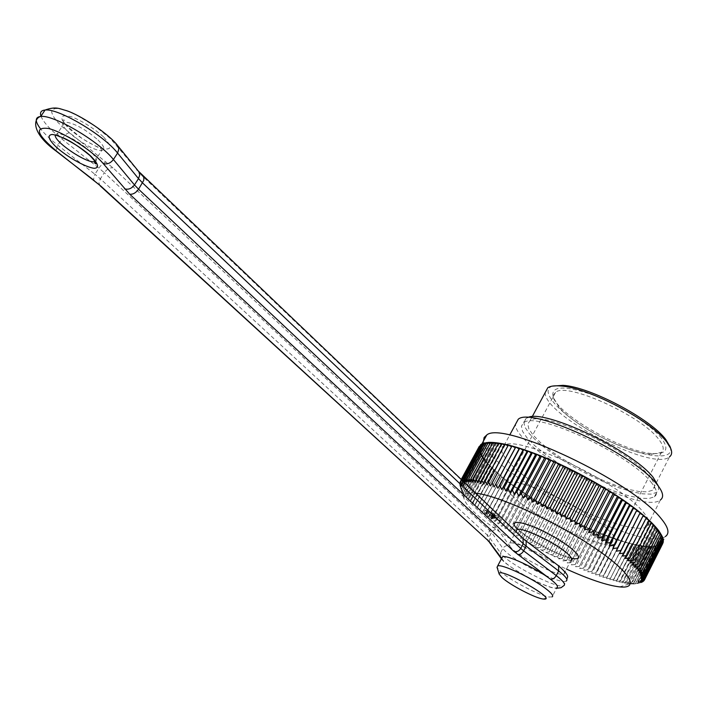 <?xml version="1.0" encoding="UTF-8"?>
<svg xmlns="http://www.w3.org/2000/svg" width="707" height="707" viewBox="0 0 707 707"><rect width="100%" height="100%" fill="white"/><g stroke="black" fill="none" stroke-linecap="round" stroke-linejoin="round"><path stroke-width="0.53" stroke-dasharray="3.54 2.65" d="M650.9 481.98C656.865 489.209 658.031 494.158 654.417 496.827L648.858 498.523L640.197 498.17L628.965 495.846L615.788 491.71L601.357 486.001L586.368 479.028L571.539 471.127L557.567 462.67L545.115 454.053L534.784 445.693L527.122 437.987L522.553 431.341L521.413 426.127L523.843 422.653C536.021 410.935 629.212 453.894 650.9 481.98M646.852 526.715C637.095 533.14 594.348 518.664 556.869 497.277C519.23 475.988 493.283 451.437 504.011 445.569C516.658 433.895 618.625 481.688 642.672 511.4C649.229 519.009 650.626 524.108 646.852 526.715L660.391 499.99C641.806 515.73 513.998 448.494 515.518 424.28M658.456 486.248L658.544 489.836L656.662 492.399L651.085 494.14L642.407 493.831L631.165 491.551L617.989 487.441L603.548 481.767L588.569 474.812L573.748 466.92L559.785 458.463L547.351 449.846L537.046 441.468L529.402 433.736L524.859 427.063L523.737 421.805L526.202 418.288L527.652 417.598M661.469 438.19C650.864 424.651 620.18 405.182 593.412 395.125C564.672 385.271 551.177 385.722 552.936 396.486C557.478 414.673 624.581 452.798 653.507 453.62C666.648 454.071 669.308 448.927 661.469 438.19M670.095 446.762C675.751 462.776 638.819 456.775 601.542 437.271C564.124 418.093 537.532 391.439 552.264 386.119M545.265 392.42C542.843 414.797 652.826 472.161 669.511 456.837L652.543 490.207L647.312 491.833L639.172 491.542L628.629 489.403L616.265 485.55L602.717 480.221L588.639 473.69L561.614 458.339L549.94 450.244L540.263 442.379L533.096 435.123L528.836 428.866L527.784 423.935L530.082 420.638C541.624 409.494 628.885 449.599 649.256 476.094C654.885 482.952 655.981 487.653 652.543 490.207M483.5 440.974C483.067 469.872 642.636 554.332 665.42 536.498L642.239 581.817M558.009 565.397L557.54 565.193C543.718 554.306 513.591 540.519 509.72 543.188L509.738 546.043L496.367 527.413L112.961 167.842L62.172 126.721L56.64 121.012L53.034 116.019L51.62 112.086L52.548 109.514L55.782 108.498L61.147 109.143L68.27 111.414L76.665 115.179L94.782 125.996L110.319 138.492L141.692 175.38L521.474 537.311L557.54 565.193C563.647 569.966 565.777 572.9 563.947 573.987C558.777 577.575 515.041 554.96 509.738 546.043C506.901 545.053 504.621 545.857 502.907 548.455L500.521 552.962L489.111 537.028L491.577 532.398L502.907 548.455C509.234 558.813 560.165 585.175 566.157 581.101L563.797 585.679C557.85 589.656 506.901 563.232 500.521 552.962L501.033 558.406M475.528 493.15C466.956 492.293 463.103 494.06 463.969 498.444C464.773 501.97 468.334 506.68 474.636 512.566C492.443 529.296 531.364 553.183 566.475 569.1M493.574 470.014L474.644 505.903L472.806 502.023L491.285 467.848L493.574 470.014L494.264 469.572L474.644 505.903M472.806 502.023L472.409 503.852L470.606 499.955L489.138 465.71L491.241 467.813L472.771 501.988M470.606 499.955L470.349 501.864L468.582 497.94L487.176 463.633L489.103 465.674L470.57 499.92M468.582 497.94L468.467 499.946L466.753 496.014L485.409 461.627L487.141 463.598L468.555 497.914M466.753 496.014L466.788 498.108L465.126 494.149L483.835 459.691L485.373 461.591L466.726 495.978M465.126 494.149L465.294 496.341L463.695 492.372L482.466 457.836L483.809 459.665L465.1 494.122M463.695 492.372L464.004 494.661L462.475 490.685L481.299 456.059L482.439 457.809L463.677 492.346M462.475 490.685L462.917 493.062L461.459 489.085L480.345 454.38L481.281 456.033L462.458 490.658M461.459 489.085L462.042 491.559L460.664 487.583L479.611 452.789L480.336 454.354L461.45 489.058M460.664 487.583L461.379 490.154L460.089 486.186L479.099 451.287L479.602 452.763L460.655 487.565M460.089 486.186L460.929 488.846L459.736 484.887L478.798 449.899L479.09 451.26L460.08 486.16M478.798 449.873L480.981 450.377L478.736 448.609L478.798 449.873L459.736 484.861L460.699 487.644L459.612 483.694L478.736 448.609L459.612 483.676L460.69 486.549L459.709 482.625L478.886 447.434L478.736 448.583L481.034 449.175L460.69 486.549M459.709 482.625L460.902 485.568L460.036 481.661L479.275 446.364L459.718 482.607M461.211 479.505L460.045 481.644L461.344 484.693L460.602 480.822L461.282 479.576L460.611 480.804L462.007 483.95L461.397 480.106L462.899 483.323L462.581 480.813M662.795 543.453L644.307 580.014M643.379 580.995L662.212 544.346L643.909 580.801M660.904 545.504L643.105 581.516M640.887 582.488L658.995 546.44L660.276 545.875L642.08 582.108M640.842 582.559L636.76 583.735L639.375 582.895L657.475 546.873L639.349 582.895L635.222 583.991L637.687 583.089L655.743 547.183L657.448 546.882L654.452 545.769L635.222 583.991M658.968 546.449L656.034 545.406L657.475 546.873L658.968 546.449L640.825 582.568M655.716 547.191L652.676 546.016L653.816 547.368L655.716 547.191L637.661 583.089L633.49 584.115L635.805 583.16L653.816 547.368L635.77 583.16L631.554 584.115L633.711 583.098L651.677 547.412L653.781 547.368L650.696 546.131L631.554 584.115M633.711 583.098L629.424 583.991L631.431 582.913L649.362 547.333L651.642 547.412L633.675 583.098M631.431 582.913L627.118 583.743L628.956 582.595L646.852 547.13L649.318 547.333L631.386 582.904M628.956 582.595L624.626 583.363L626.314 582.153L644.165 546.794L646.808 547.121L628.912 582.586M626.314 582.153L621.966 582.877L623.494 581.596L641.32 546.334L644.121 546.785L626.261 582.144M623.494 581.596L619.138 582.259L620.516 580.907L638.306 545.751L641.267 546.325L623.441 581.578M620.516 580.907L616.159 581.534L635.142 545.053L638.253 545.742L620.463 580.898M617.379 580.111L613.031 580.694L631.837 544.24L635.089 545.044L617.317 580.093M614.091 579.192L609.77 579.749L628.39 543.312L631.775 544.222L614.038 579.183M610.68 578.167L606.376 578.688L624.829 542.269L628.337 543.294L610.618 578.149M607.127 577.036L602.859 577.522L603.469 575.798L621.144 541.12L624.767 542.251L607.066 577.018M603.469 575.798L599.227 576.258L599.686 574.455L617.352 539.865L621.082 541.094L603.398 575.772M599.686 574.455L595.497 574.897L595.815 573.015L613.464 538.504L617.282 539.839L599.624 574.429M595.815 573.015L591.662 573.448L591.839 571.486L609.478 537.055L613.393 538.487L595.745 572.988M591.839 571.486L587.756 571.901L587.791 569.86L605.422 535.508L609.407 537.028L591.777 571.459M587.791 569.86L583.761 570.266L583.664 568.154L601.286 533.873L605.351 535.482L587.72 569.833M583.664 568.154L579.705 568.561L579.475 566.36L597.097 532.15L601.215 533.838L583.593 568.119M579.475 566.36L575.586 566.767L575.233 564.495L592.846 530.338L597.017 532.115L579.404 566.334M575.233 564.495L571.415 564.902L570.938 562.551L588.56 528.456L592.775 530.312L575.153 564.46M570.938 562.551L567.208 562.966L566.607 560.536L584.238 526.503L588.48 528.429L570.867 562.516M566.607 560.536L562.966 560.969L562.259 558.459L579.89 524.479L584.159 526.468L566.537 560.501M562.259 558.459L558.707 558.91L557.885 556.329L575.525 522.393L579.811 524.444L562.18 558.424M557.885 556.329L554.429 556.798L553.501 554.138L571.159 520.246L575.454 522.358L557.805 556.294M553.501 554.138L550.152 554.633L549.127 551.893L566.793 518.037L571.079 520.202L553.431 554.102M549.127 551.893L545.884 552.414L544.752 549.613L562.436 515.783L566.722 518.001L549.047 551.858M544.752 549.613L541.624 550.161L540.404 547.28L558.106 513.485L562.365 515.748L544.682 549.569M540.404 547.28L537.382 547.872L536.083 544.92L553.811 511.143L558.035 513.441L540.325 547.245M536.083 544.92L533.175 545.539L531.797 542.525L549.542 508.766L553.731 511.108L536.003 544.876M531.797 542.525L529.013 543.188L527.555 540.104L545.336 506.362L549.472 508.731L531.717 542.481M527.555 540.104L524.894 540.811L523.366 537.665L541.173 503.932L545.256 506.318L527.484 540.06M523.366 537.665L520.838 538.425L519.247 535.208L537.081 501.475L541.102 503.888L523.295 537.62M519.247 535.208L516.844 536.012L515.191 532.733L533.069 499.009L537.011 501.431L519.177 535.164M515.191 532.733L512.928 533.599L511.223 530.259L529.128 496.526L532.998 498.965L515.12 532.689M511.223 530.259L509.093 531.187L507.343 527.784L525.283 494.043L529.066 496.482L511.152 530.215M507.343 527.784L505.346 528.774L503.561 525.319L521.545 491.559L525.221 493.999L507.273 527.74M503.561 525.319L501.705 526.37L499.876 522.853L517.904 489.076L521.483 491.515L503.49 525.274M499.876 522.853L498.17 523.975L496.314 520.414L514.387 486.61L517.842 489.032L499.814 522.818M496.314 520.414L494.741 521.598L492.867 517.984L510.984 484.154L514.325 486.566L496.252 520.37M492.867 517.984L491.445 519.247L489.553 515.589L507.723 481.723L510.931 484.109L492.814 517.948M489.553 515.589L488.272 516.923L486.381 513.22L504.595 479.311L507.661 481.679L489.5 515.544M486.381 513.22L485.241 514.634L483.349 510.887L501.608 476.933L504.542 479.266L486.328 513.176M483.349 510.887L482.36 512.381L480.468 508.598L498.78 474.6L501.563 476.898L483.296 510.852M480.468 508.598L479.629 510.171L477.746 506.353L496.111 472.303L498.735 474.556L480.415 508.563M477.746 506.353L477.048 508.006L475.192 504.162L493.61 470.049L496.067 472.258L477.702 506.318M511.93 495.421C532.91 517.338 604.671 551.451 614.728 543.771L616.212 541.403L615.028 537.656L611.184 532.689L604.821 526.733L596.213 520.069L574.066 506.009L561.676 499.345L537.47 488.475L518.081 482.581L511.391 481.856L507.122 482.642C503.773 484.604 505.381 488.864 511.93 495.421M559.043 407.214L553.475 397.767L553.652 394.647L555.525 392.376C566.139 381.683 641.496 415.592 658.818 439.409C663.652 445.622 664.5 449.979 661.337 452.48L651.2 454.309C627.595 453.434 575.109 426.489 559.043 407.214M463.456 481.644L464.022 482.819L463.951 482.121M491.241 467.813L492.081 467.451L472.409 503.852M492.081 467.451L489.138 465.71M489.103 465.674L490.084 465.4L470.349 501.864M490.084 465.4L487.176 463.633M487.141 463.598L488.263 463.403L468.467 499.946M488.263 463.403L485.409 461.627M485.373 461.591L486.637 461.485L466.788 498.108M486.637 461.485L483.835 459.691M483.809 459.665L485.214 459.638L465.294 496.341M485.214 459.638L482.466 457.836M482.439 457.809L483.986 457.871L464.004 494.661M483.986 457.871L481.299 456.059M481.281 456.033L482.961 456.183L462.917 493.062M482.961 456.183L480.345 454.38M480.336 454.354L482.139 454.592L462.042 491.559M482.139 454.592L479.611 452.789M479.602 452.763L481.538 453.081L461.379 490.154M481.538 453.081L479.099 451.287M479.09 451.26L481.149 451.676L460.929 488.846M481.149 451.676L478.798 449.899M480.981 450.377L460.699 487.644M481.034 449.175L478.886 447.434M478.895 447.407L481.308 448.088L460.902 485.568M481.308 448.088L479.275 446.364M479.373 446.373L481.812 447.116L461.344 484.693M481.812 447.116L479.894 445.419M480.247 445.516L482.536 446.258L462.007 483.95M482.536 446.258L480.742 444.597M481.343 444.783L483.482 445.516L462.899 483.323M483.482 445.516L481.821 443.899M482.669 444.182L484.657 444.897L464.022 482.819M484.657 444.897L483.137 443.324M484.215 443.713L486.054 444.411L465.365 482.439M486.054 444.411L484.675 442.882M486.001 443.386L487.671 444.049L466.929 482.192M487.671 444.049L486.443 442.573M487.998 443.192L489.509 443.819L468.723 482.077M489.509 443.819L488.431 442.396M490.216 443.139L491.568 443.722L470.729 482.094M491.568 443.722L490.649 442.361M492.655 443.227L493.839 443.757L472.956 482.245M493.839 443.757L493.079 442.458M495.307 443.457L496.323 443.925L475.396 482.528M496.323 443.925L495.722 442.697M498.161 443.828L499.009 444.226L478.038 482.943M499.009 444.226L498.568 443.077M501.219 444.341L501.89 444.668L480.884 483.5M501.89 444.668L501.625 443.589M504.471 444.995L504.966 445.242L483.924 484.18M504.966 445.242L504.869 444.243M507.9 445.79L487.15 485.002M508.227 445.958L508.306 445.039M511.514 446.718L490.561 485.956M511.674 446.797L511.921 445.967M643.397 515.235L622.478 556.1M646.322 517.763L625.288 558.468M649.035 520.228L648.178 520.732L627.896 560.766M648.178 520.732L648.646 520.997M651.527 522.606L650.493 523.021L630.273 562.975M650.493 523.021L651.129 523.383M653.789 524.912L652.596 525.221L632.438 565.096M652.596 525.221L653.392 525.69M655.813 527.122L654.461 527.334L634.373 567.129M654.461 527.334L655.424 527.908M657.607 529.243L656.105 529.357L636.07 569.064M656.105 529.357L657.21 530.038M659.163 531.266L657.51 531.275L637.537 570.903M657.51 531.275L658.756 532.071M660.479 533.184L658.677 533.096L638.766 572.626M658.677 533.096L660.064 534.006M661.54 534.996L659.604 534.81L639.764 574.243M659.604 534.81L661.125 535.835M662.371 536.693L660.294 536.41L640.515 575.745M660.294 536.41L661.938 537.55M662.945 538.274L660.753 537.903L641.028 577.124M660.753 537.903L662.503 539.158M663.281 539.733L660.965 539.273L641.302 578.388M660.965 539.273L662.821 540.652M663.369 541.076L660.948 540.519L641.346 579.528M660.948 540.519L662.901 542.022M663.219 542.296L660.692 541.65L641.143 580.553M660.692 541.65L662.733 543.276M662.83 543.383L660.205 542.658L640.719 581.446M660.205 542.658L662.22 544.328M662.212 544.346L659.498 543.533L640.065 582.206M659.498 543.533L661.372 545.159M661.354 545.177L658.562 544.284L639.181 582.842M658.562 544.284L660.294 545.866M660.276 545.875L657.404 544.911L638.076 583.355M657.404 544.911L658.995 546.44M656.034 545.406L636.76 583.735M654.452 545.769L655.743 547.183M652.676 546.016L633.49 584.115M650.696 546.131L651.677 547.412M651.642 547.412L648.531 546.113L629.424 583.991M648.531 546.113L649.362 547.333M649.318 547.333L646.18 545.972L627.118 583.743M646.18 545.972L646.852 547.13M646.808 547.121L643.644 545.716L624.626 583.363M643.644 545.716L644.165 546.794M644.121 546.785L640.949 545.327L621.966 582.877M640.949 545.327L641.32 546.334M641.267 546.325L638.094 544.823L619.138 582.259M638.094 544.823L638.306 545.751M638.253 545.742L635.08 544.204L616.159 581.534M635.08 544.204L635.142 545.053M635.089 545.044L631.925 543.471L613.031 580.694M631.925 543.471L631.837 544.24M631.775 544.222L628.638 542.614L609.77 579.749M628.638 542.614L628.39 543.312M628.337 543.294L625.218 541.659L606.376 578.688M625.218 541.659L624.829 542.269M624.767 542.251L621.683 540.59L602.859 577.522M621.683 540.59L621.144 541.12M621.082 541.094L618.033 539.414L599.227 576.258M618.033 539.414L617.352 539.865M617.282 539.839L614.286 538.142L595.497 574.897M614.286 538.142L613.464 538.504M613.393 538.487L610.441 536.772L591.662 573.448M610.441 536.772L609.478 537.055M609.407 537.028L606.518 535.305L587.756 571.901M606.518 535.305L605.422 535.508M605.351 535.482L602.523 533.758L583.761 570.266M602.523 533.758L601.286 533.873M601.215 533.838L598.458 532.115L579.705 568.561M598.458 532.115L597.097 532.15M597.017 532.115L594.34 530.391L575.586 566.767M594.34 530.391L592.846 530.338M592.775 530.312L590.168 528.597L571.415 564.902M590.168 528.597L588.56 528.456M588.48 528.429L585.97 526.724L567.208 562.966M585.97 526.724L584.238 526.503M584.159 526.468L581.737 524.78L562.966 560.969M581.737 524.78L579.89 524.479M579.811 524.444L577.478 522.773L558.707 558.91M577.478 522.773L575.525 522.393M575.454 522.358L573.218 520.697L554.429 556.798M573.218 520.697L571.159 520.246M571.079 520.202L568.949 518.576L550.152 554.633M568.949 518.576L566.793 518.037M566.722 518.001L564.699 516.402L545.884 552.414M564.699 516.402L562.436 515.783M562.365 515.748L560.457 514.175L541.624 550.161M560.457 514.175L558.106 513.485M558.035 513.441L556.241 511.912L537.382 547.872M556.241 511.912L553.811 511.143M553.731 511.108L552.061 509.606L533.175 545.539M552.061 509.606L549.542 508.766M549.472 508.731L547.916 507.273L529.013 543.188M547.916 507.273L545.336 506.362M545.256 506.318L543.833 504.904L524.894 540.811M543.833 504.904L541.173 503.932M541.102 503.888L539.803 502.518L520.838 538.425M539.803 502.518L537.081 501.475M537.011 501.431L535.844 500.114L516.844 536.012M535.844 500.114L533.069 499.009M532.998 498.965L531.964 497.701L512.928 533.599M531.964 497.701L529.128 496.526M529.066 496.482L528.164 495.271L509.093 531.187M528.164 495.271L525.283 494.043M525.221 493.999L524.461 492.85L505.346 528.774M524.461 492.85L521.545 491.559M521.483 491.515L520.865 490.419L501.705 526.37M520.865 490.419L517.904 489.076M517.842 489.032L517.365 488.007L498.17 523.975M517.365 488.007L514.387 486.61M514.325 486.566L513.989 485.603L494.741 521.598M513.989 485.603L510.984 484.154M510.931 484.109L510.737 483.217L491.445 519.247M510.737 483.217L507.723 481.723M507.661 481.679L488.272 516.923M507.626 480.857L504.595 479.311M504.542 479.266L485.241 514.634M504.639 478.515L501.608 476.933M501.563 476.898L482.36 512.381M501.811 476.218L498.78 474.6M498.735 474.556L479.629 510.171M499.133 473.955L496.111 472.303M496.067 472.258L477.048 508.006M496.614 471.737L493.61 470.049M494.264 469.572L491.285 467.848M494.555 515.924L499.496 520.608L492.311 517.807L490.897 516.472L495.545 518.284L493.424 516.278L485.568 513.22L484.145 511.886L494.555 515.924L495.58 514.024L500.503 518.708L499.496 520.608M493.079 516.322L485.903 513.538L491.224 518.549L493.742 519.53L489.845 515.854L494.493 517.665L493.079 516.322L494.096 514.431L486.92 511.647L485.903 513.538M501.82 558.097L502.571 559.582C508.015 568.278 551.813 591.043 556.851 587.711L552.096 596.894L549.56 596.991C540.245 596.081 509.924 580.253 500.388 571.371L497.127 567.553M500.503 518.708L493.318 515.916L492.311 517.807M493.318 515.916L491.913 514.581L490.897 516.472M491.913 514.581L496.561 516.384L495.545 518.284M496.561 516.384L494.44 514.378L493.424 516.278M494.44 514.378L486.584 511.329L485.568 513.22M486.584 511.329L485.17 509.986L484.145 511.886M485.17 509.986L495.58 514.024M486.92 511.647L492.231 516.667L491.224 518.549M492.231 516.667L494.75 517.648L493.742 519.53M494.75 517.648L490.861 513.962L489.845 515.854M490.861 513.962L495.51 515.765L494.493 517.665M495.51 515.765L494.096 514.431M516.172 531.01L519.398 535.438C529.932 546.025 566.351 563.682 571 560.333L571.229 558.565L563.002 555.499C559.113 554.244 544.39 547.642 532.512 540.228L519.168 530.436L516.808 527.846M571.415 558.141C557.752 555.357 527.572 539.185 517.745 529.41L517.718 529.384M103.399 136.805C93.845 128.374 83.541 121.816 72.485 117.115C59.627 113.58 58.372 117.318 68.738 128.329C78.141 136.504 88.181 142.885 98.865 147.454C111.803 151.28 113.314 147.728 103.399 136.805M496.367 527.413C493.716 526.706 491.515 527.714 489.765 530.418L487.282 535.058L100.35 178.836L104.309 172.711L491.577 532.398C493.353 529.729 495.695 528.898 498.612 529.905M40.962 116.151C43.357 122.187 50.338 129.805 61.898 139.005L98.9 168.116L94.924 174.249L57.797 145.209C50.003 139.085 44.126 133.464 40.193 128.365M69.233 132.766C67.015 133.172 64.567 135.249 61.898 139.005L57.797 145.209L56.021 151.015L56.489 151.386M501.687 558.353L502.571 559.582L501.44 558.822M97.946 139.915C104.212 146.137 105.484 149.619 101.764 150.37C91.035 152.279 52.291 122.567 65.044 122.028C74.27 123.124 85.238 129.081 97.946 139.915M95.719 161.346C97.504 159.879 95.737 156.592 90.399 151.466C77.611 140.684 66.626 134.701 57.435 133.508L55.279 134.975M489.58 542.552L489.111 537.028L487.282 535.058L487.53 540.36L488.157 540.935M106.218 162.062C103.947 162.389 101.516 164.413 98.9 168.116L104.309 172.711C106.987 169.088 109.877 167.462 112.961 167.842M100.2 185.888L98.892 182.936L100.35 178.836L94.924 174.249L93.297 180.064L93.801 180.453M115.709 144.263L117.495 145.43M136.61 169.963L138.378 171.138M141.692 175.38L142.69 175.831M521.474 537.311L522.358 537.797M525.566 540.555L525.107 540.36M654.417 496.827L656.662 492.399M523.843 422.653L526.202 418.288M530.082 420.638L532.168 416.759M504.011 445.569L509.667 435.123M563.947 573.987L571 560.333M509.72 543.188L515.854 531.602M555.525 392.376L507.122 482.642M661.337 452.48L614.728 543.771M619.65 586.89L630.07 583.655M463.969 498.444L459.992 485.744M651.2 454.309L653.507 453.62M553.802 398.978L552.936 396.486M94.349 161.744L101.764 150.37L101.357 149.433C100.5 147.781 101.49 149.902 82.321 138.669C52.972 115.842 66.361 119.695 64.602 121.056L65.044 122.028L57.435 133.508L57.903 134.648C57.347 134.851 59.264 135.991 63.665 138.059M566.934 579.837L566.157 581.101M501.404 558.875C504.33 565.052 545.839 588.913 556.542 588.304M543.064 599.006L549.56 596.991"/><path stroke-width="1.06" d="M515.518 424.28L518.249 419.242C531.452 406.472 633.207 453.399 656.635 483.95C663.042 491.754 664.288 497.101 660.391 499.99M527.652 417.598C543.595 408.46 632.465 450.35 653.215 477.446L658.456 486.248M552.264 386.119L563.002 385.333C589.779 386.773 650.643 418.774 665.844 439.604L670.095 446.762M669.511 456.837C671.844 455.034 672.269 452.268 670.766 448.53L666.692 441.955C651.041 420.532 588.206 387.48 560.678 385.987C554.659 385.456 550.373 386.031 547.81 387.701L545.265 392.42M665.42 536.498C669.989 533.299 668.345 527.068 660.497 517.807C631.121 480.742 502.377 420.338 486.752 435.008L484.127 437.474L483.5 440.974M566.475 569.1C589.329 579.448 607.057 585.378 619.65 586.89C641.09 589.284 629.522 570.708 590.478 545.15C551.699 519.61 497.215 495.253 475.528 493.15M463.951 482.121L463.677 479.046L483.137 443.324L481.847 443.89L462.44 479.505L481.821 443.899L480.76 444.588L461.556 479.832L480.742 444.597L461.282 479.576L479.284 446.347L461.211 479.505M463.677 479.046L465.365 482.439L465.162 478.719L484.675 442.882L465.197 478.71L466.929 482.192L466.885 478.515L486.443 442.573L466.912 478.515L468.723 482.077L468.829 478.453L488.431 442.396L468.865 478.453L470.729 482.094L470.995 478.524L490.649 442.361L488.466 442.396L490.216 443.139M488.431 442.396L483.164 443.316L463.704 479.037M470.995 478.524L472.956 482.245L473.381 478.736L493.079 442.458L490.685 442.361L471.03 478.524M473.381 478.736L475.396 482.528L475.988 479.081L495.722 442.697L493.124 442.458L473.425 478.736M475.988 479.081L478.038 482.943L478.798 479.567L498.568 443.077L495.766 442.697L476.032 479.09M478.798 479.567L480.884 483.5L481.812 480.194L501.625 443.589L498.621 443.077L478.851 479.576M481.812 480.194L483.924 484.18L485.029 480.954L504.869 444.243L501.678 443.598L481.865 480.203M485.029 480.954L487.15 485.002L508.306 445.039L504.931 444.261L485.09 480.963M488.44 481.847L490.561 485.956L511.921 445.967L508.368 445.057L488.493 481.865M492.028 482.881L494.149 487.035L515.712 447.036L511.983 445.984L492.09 482.908M495.784 484.056L497.896 488.254L499.708 485.356L519.654 448.238L515.774 447.054L495.854 484.074M499.708 485.356L501.802 489.589L503.791 486.778L523.754 449.572L519.725 448.265L499.778 485.373M503.791 486.778L505.85 491.047L508.015 488.334L527.988 451.031L523.825 449.599L503.861 486.805M508.015 488.334L510.03 492.629L512.372 490.004L532.353 452.621L528.067 451.057L508.086 488.36M512.372 490.004L514.334 494.326L516.844 491.798L536.843 454.327L532.433 452.648L512.442 490.031M516.844 491.798L518.744 496.128L521.43 493.698L541.429 456.148L536.913 454.354L516.923 491.825M521.43 493.698L523.251 498.046L526.105 495.713L546.104 458.083L541.509 456.183L521.51 493.733M526.105 495.713L527.855 500.061L530.869 497.825L550.859 460.124L546.184 458.118L526.185 495.748M530.869 497.825L532.521 502.173L535.694 500.035L555.675 462.272L550.939 460.16L530.948 497.861M535.694 500.035L537.249 504.374L540.572 502.332L560.545 464.508L555.764 462.307L535.773 500.07M540.572 502.332L542.022 506.663L545.486 504.718L565.45 466.841L560.633 464.552L540.652 502.377M545.486 504.718L546.82 509.022L550.426 507.175L570.381 469.245L565.538 466.876L545.574 504.763M550.426 507.175L551.637 511.453L555.384 509.712L575.312 471.728L570.461 469.289L550.514 507.219M555.384 509.712L556.462 513.954L560.324 512.301L580.235 474.282L575.392 471.772L555.463 509.756M560.324 512.301L561.27 516.508L565.255 514.943L585.131 476.898L580.314 474.326L560.412 512.345M565.255 514.943L566.051 519.106L570.142 517.639L589.992 479.558L585.21 476.942L565.335 514.988M570.142 517.639L570.788 521.748L574.977 520.37L594.79 482.271L590.071 479.611L570.222 517.683M574.977 520.37L575.463 524.426L579.749 523.127L599.527 485.02L594.879 482.315L575.065 520.414M579.749 523.127L580.076 527.122L584.45 525.911L604.185 487.786L599.616 485.064L579.837 523.171M584.45 525.911L584.601 529.835L589.046 528.703L608.745 490.578L604.264 487.839L584.53 525.955M589.046 528.703L589.028 532.557L593.535 531.505L613.19 493.389L608.824 490.631L589.125 528.748M593.535 531.505L593.35 535.279L597.91 534.298L617.52 496.19L613.269 493.433L593.615 531.549M597.91 534.298L597.548 537.992L602.143 537.081L621.709 498.992L617.591 496.234L597.981 534.342M602.143 537.081L601.604 540.696L606.235 539.839L625.748 501.776L621.78 499.036L602.214 537.126M606.235 539.839L605.51 543.365L610.168 542.569L629.628 504.533L625.819 501.82L606.306 539.883M610.168 542.569L609.266 546.007L613.932 545.265L633.339 507.264L629.69 504.586L610.238 542.623M613.932 545.265L612.845 548.614L617.52 547.916L636.866 509.959L633.401 507.317L613.994 545.318M617.52 547.916L616.248 551.168L620.914 550.514L640.206 512.602L636.927 510.003L617.573 547.96M620.914 550.514L619.465 553.661L624.104 553.06L643.343 515.191L640.259 512.646L620.967 550.559M624.104 553.06L622.478 556.1L627.091 555.525L646.278 517.718L643.397 515.235L624.157 553.095M627.091 555.525L625.288 558.468L629.866 557.929L648.991 520.184L646.322 517.763L627.144 555.569M629.866 557.929L627.896 560.766L632.42 560.244L651.483 522.57L649.035 520.228L629.919 557.964M632.42 560.244L630.273 562.975L634.753 562.472L653.745 524.868L651.527 522.606L632.465 560.28M634.753 562.472L632.438 565.096L636.848 564.61L655.787 527.086L653.789 524.912L634.789 562.507M636.848 564.61L634.373 567.129L638.704 566.652L657.581 529.207L655.813 527.122L636.883 564.646M638.704 566.652L636.07 569.064L640.321 568.587L659.136 531.231L657.607 529.243L638.73 566.687M640.321 568.587L637.537 570.903L641.7 570.425L660.453 533.149L641.717 570.452L638.766 572.626L642.831 572.14L661.531 534.96L642.849 572.166L639.764 574.243L643.715 573.748L662.353 536.666L659.163 531.266L640.348 568.622M643.715 573.748L640.515 575.745L644.36 575.233L662.936 538.248L662.371 536.693L643.732 573.775M644.36 575.233L641.028 577.124L644.757 576.594L663.281 539.715L662.945 538.274L644.369 575.259M644.757 576.594L641.302 578.388L644.908 577.831L663.369 541.058L644.908 577.858L641.346 579.528L644.819 578.945L663.228 542.269L663.281 539.733L644.757 576.62M644.819 578.945L641.143 580.553L644.492 579.934L663.219 542.296L644.819 578.962M644.492 579.934L640.719 581.446L643.927 580.783L644.307 580.014M662.795 543.453L644.484 579.943M643.927 580.783L643.379 580.995M643.123 581.508L642.239 581.817M642.097 582.1L640.887 582.488M462.581 480.813L462.422 479.514L463.456 481.644M480.76 444.588L481.343 444.783M481.847 443.89L482.669 444.182M483.164 443.316L484.215 443.713M484.702 442.874L486.001 443.386M486.469 442.564L487.998 443.192M490.685 442.361L492.655 443.227M493.124 442.458L495.307 443.457M495.766 442.697L498.161 443.828M498.621 443.077L501.219 444.341M501.678 443.598L504.471 444.995M504.931 444.261L507.9 445.79M508.368 445.057L511.514 446.718M511.983 445.984L515.279 447.778L494.149 487.035M515.279 447.778L515.712 447.036M515.774 447.054L519.053 448.883L497.896 488.254M519.053 448.883L519.654 448.238M519.725 448.265L522.977 450.12L501.802 489.589M522.977 450.12L523.754 449.572M523.825 449.599L527.033 451.49L505.85 491.047M527.033 451.49L527.988 451.031M528.067 451.057L531.231 452.975L510.03 492.629M531.231 452.975L532.353 452.621M532.433 452.648L535.544 454.583L514.334 494.326M535.544 454.583L536.843 454.327M536.913 454.354L539.962 456.307L518.744 496.128M539.962 456.307L541.429 456.148M541.509 456.183L544.478 458.136L523.251 498.046M544.478 458.136L546.104 458.083M546.184 458.118L549.074 460.08L527.855 500.061M549.074 460.08L550.859 460.124M550.939 460.16L553.74 462.122L532.521 502.173M553.74 462.122L555.675 462.272M555.764 462.307L558.459 464.252L537.249 504.374M558.459 464.252L560.545 464.508M560.633 464.552L563.214 466.479L542.022 506.663M563.214 466.479L565.45 466.841M565.538 466.876L568.004 468.785L546.82 509.022M568.004 468.785L570.381 469.245M570.461 469.289L572.803 471.171L551.637 511.453M572.803 471.171L575.312 471.728M575.392 471.772L577.601 473.628L556.462 513.954M577.601 473.628L580.235 474.282M580.314 474.326L582.374 476.138L561.27 516.508M582.374 476.138L585.131 476.898M585.21 476.942L587.128 478.71L566.051 519.106M587.128 478.71L589.992 479.558M590.071 479.611L591.83 481.326L570.788 521.748M591.83 481.326L594.79 482.271M594.879 482.315L596.478 483.986L575.463 524.426M596.478 483.986L599.527 485.02M599.616 485.064L601.047 486.672L580.076 527.122M601.047 486.672L604.185 487.786M604.264 487.839L605.537 489.385L584.601 529.835M605.537 489.385L608.745 490.578M608.824 490.631L609.92 492.107L589.028 532.557M609.92 492.107L613.19 493.389M613.269 493.433L614.189 494.838L593.35 535.279M614.189 494.838L617.52 496.19M617.591 496.234L618.342 497.56L597.548 537.992M618.342 497.56L621.709 498.992M621.78 499.036L622.346 500.282L601.604 540.696M622.346 500.282L625.748 501.776M625.819 501.82L626.199 502.986L605.51 543.365M626.199 502.986L629.628 504.533M629.69 504.586L629.902 505.655L609.266 546.007M629.902 505.655L633.339 507.264M633.401 507.317L633.428 508.298L612.845 548.614M633.428 508.298L636.866 509.959M636.927 510.003L616.248 551.168M636.768 510.896L640.206 512.602M640.259 512.646L619.465 553.661M639.923 513.45L643.343 515.191M643.008 516.004L646.278 517.718M645.933 518.531L648.991 520.184M648.646 520.997L651.483 522.57M651.129 523.383L653.745 524.868M653.392 525.69L655.787 527.086M655.424 527.908L657.581 529.207M657.21 530.038L659.136 531.231M658.756 532.071L660.453 533.149M660.064 534.006L661.531 534.96M661.125 535.835L662.353 536.666M661.938 537.55L662.936 538.248M662.503 539.158L663.281 539.715M662.821 540.652L663.369 541.058M556.851 587.711C558.645 586.704 556.471 583.841 550.32 579.113C536.392 568.313 506.265 554.359 502.491 556.833L501.82 558.097M502.014 577.575C509.968 584.945 535.376 598.228 543.064 599.006C560.757 601.507 497.357 565.494 499.186 574.075L502.014 577.575M497.127 567.553L497.648 565.962C501.36 563.62 531.496 577.699 545.486 588.427C551.663 593.12 553.864 595.948 552.096 596.894M571 560.333C572.882 559.157 570.788 556.162 564.725 551.354C551 540.369 520.882 526.75 516.914 529.605L516.172 531.01M517.718 529.384C505.805 518.302 524.276 520.838 549.401 534.359C574.632 547.739 587.358 561.95 571.415 558.141M566.157 581.101C568.278 579.864 565.786 576.479 558.671 570.956L556.268 575.604C563.391 581.119 565.9 584.477 563.797 585.679L560.978 587.729L556.542 588.304M40.193 128.365C34.82 121.091 35.005 117.123 40.75 116.452C53.767 114.516 99.457 141.63 113.412 159.517L134.463 184.916L138.501 178.615L117.592 153.074L113.412 159.517C110.504 163.29 107.102 164.634 103.187 163.556C92.679 150.812 63.347 132.006 48.315 128.453C34.051 126.898 36.914 134.56 56.905 151.448L101.048 186.259L488.926 541.359L501.687 558.353M117.495 145.43L118.882 148.859L117.592 153.074C103.735 135.072 58.115 107.977 45.036 110.045C41.086 110.407 39.725 112.44 40.962 116.151M142.69 175.831L143.857 177.528L143.768 180.329L138.563 189.22L520.741 548.429L523.233 543.701L142.575 182.936L138.501 178.615L139.73 175L138.881 171.757L118.025 146.075C109.046 133.729 79.635 114.764 66.502 110.646C59.697 108.966 56.463 105.997 45.036 110.045L40.75 116.452C33.256 118.193 30.984 132.978 56.021 151.015L56.905 151.448M558.009 565.397L558.592 565.839L558.671 570.956L526.141 546.14L523.657 550.859L556.268 575.604C554.588 578.353 552.6 579.528 550.32 579.113L513.998 551.451L129.664 194.169L103.187 163.556M90.814 156.088C98.423 163.83 99.572 167.904 94.261 168.319C85.724 167.347 67.651 157.263 56.304 147.153C48.483 139.42 47.06 135.196 52.044 134.471C60.413 135.143 79.431 145.739 90.814 156.088M55.279 134.975C53.352 141.082 85.856 163.273 94.349 161.744L95.719 161.346M566.934 579.837C566.263 576.647 572.184 577.955 558.592 565.839L526.141 540.996L526.141 546.14L523.233 543.701L522.994 538.407L138.378 171.138M513.998 551.451C516.72 552.202 518.965 551.195 520.741 548.429L523.657 550.859C521.934 553.652 519.937 554.862 517.665 554.474M124.503 188.822C128.329 189.9 131.652 188.601 134.463 184.916L138.563 189.22C135.824 192.949 132.863 194.602 129.664 194.169M522.358 537.797L525.566 540.555M56.489 151.386L94.225 180.532M101.048 186.259L93.801 180.453M488.926 541.359L100.2 185.888M491.206 543.798L488.157 540.935M501.44 558.822L489.58 542.552M532.168 416.759L547.81 387.701M509.667 435.123L518.249 419.242M515.854 531.602L516.914 529.605L516.808 527.846M481.935 443.837L486.752 435.008M563.002 385.333L560.678 385.987M669.812 446.002L670.766 448.53M501.033 558.406L501.404 558.875M63.665 138.059C70.426 140.896 79.157 146.703 89.86 155.46C101.154 167.7 93.801 162.964 94.826 162.875L94.349 161.744M499.186 574.075L496.994 567.129M497.648 565.962L502.491 556.833"/></g></svg>
